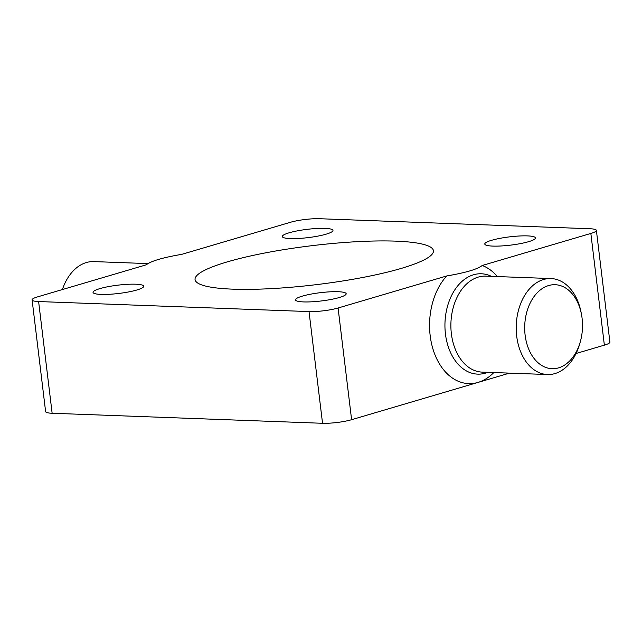 <?xml version="1.0" encoding="UTF-8"?>
<svg xmlns="http://www.w3.org/2000/svg" width="642" height="642" viewBox="0 0 642 642"><rect width="100%" height="100%" fill="white"/><g stroke="black" fill="none" stroke-linecap="round" stroke-linejoin="round"><path stroke-width="0.96" d="M581.467 314.291L581.09 312.357A48.022 33.031 92.1 0 0 551.029 278.556A48.022 33.031 92.1 0 0 516.69 336.143A48.022 33.031 92.1 0 0 547.466 374.535A48.022 33.031 92.1 0 0 579.951 343.045L580.472 341.143A42.019 28.898 92.1 0 0 582.093 318.304A42.019 28.898 92.1 0 0 581.467 314.291A42.019 28.898 92.1 0 0 547.225 286.011A42.019 28.898 92.1 0 0 525.116 335.108A42.019 28.898 92.1 0 0 550.627 368.588A42.019 28.898 92.1 0 0 580.472 341.143M493.842 372.545A60.027 41.289 -87.9 0 1 477.985 382.423A60.027 41.289 -87.9 0 1 430.172 335.638A60.027 41.289 -87.9 0 1 446.728 275.956L338.085 308A20.713 3.379 173.1 0 1 309.027 311.579L38.616 301.547A20.713 3.379 173.1 0 1 32.1 299.894A20.713 3.379 173.1 0 1 37.637 296.853L146.272 264.809C151.006 261.053 162.835 257.562 181.758 254.344L290.393 222.301A20.713 3.379 173.1 0 1 319.459 218.713L589.862 228.745A20.713 3.379 173.1 0 1 596.386 230.398A20.713 3.379 173.1 0 1 590.849 233.447L482.206 265.491A60.027 41.289 -87.9 0 1 497.406 276.566M401.33 268.38A120.054 19.605 173.1 0 1 271.582 288.611A120.054 19.605 173.1 0 1 195.056 279.567A120.054 19.605 173.1 0 1 227.156 261.92A120.054 19.605 173.1 0 1 356.896 241.689A120.054 19.605 173.1 0 1 433.43 250.725A120.054 19.605 173.1 0 1 401.33 268.38M136.874 289.991A25.511 4.165 173.1 0 1 109.309 294.293A25.511 4.165 173.1 0 1 93.042 292.367A25.511 4.165 173.1 0 1 99.863 288.619A25.511 4.165 173.1 0 1 127.437 284.318A25.511 4.165 173.1 0 1 143.696 286.236A25.511 4.165 173.1 0 1 136.874 289.991M290.336 238.583A25.511 4.165 173.1 0 1 282.303 236.545A25.511 4.165 173.1 0 1 297.318 230.863A25.511 4.165 173.1 0 1 324.932 228.375A25.511 4.165 173.1 0 1 332.957 230.414A25.511 4.165 173.1 0 1 317.95 236.095A25.511 4.165 173.1 0 1 290.336 238.583M491.603 240.301A25.511 4.165 173.1 0 1 519.177 236.007A25.511 4.165 173.1 0 1 535.436 237.925A25.511 4.165 173.1 0 1 528.615 241.681A25.511 4.165 173.1 0 1 501.049 245.974A25.511 4.165 173.1 0 1 484.782 244.056A25.511 4.165 173.1 0 1 491.603 240.301M338.149 291.717A25.511 4.165 173.1 0 1 346.174 293.747A25.511 4.165 173.1 0 1 331.168 299.437A25.511 4.165 173.1 0 1 303.554 301.917A25.511 4.165 173.1 0 1 295.521 299.878A25.511 4.165 173.1 0 1 310.535 294.197A25.511 4.165 173.1 0 1 338.149 291.717M62.402 289.542A48.022 33.031 -87.9 0 1 93.82 261.591L148.133 263.605M482.206 265.491C477.471 269.239 465.651 272.73 446.728 275.956M32.1 299.894L45.614 411.602A20.713 3.379 -6.9 0 0 52.138 413.255L322.541 423.287A20.713 3.379 -6.9 0 0 351.607 419.699L509.523 373.122M576.067 353.493L604.363 345.147A20.713 3.379 -6.9 0 0 609.9 342.106L596.386 230.398M551.029 278.556L485.713 276.132A48.022 33.031 92.1 0 0 478.242 277.087A48.022 33.031 92.1 0 0 451.374 333.72A48.022 33.031 92.1 0 0 482.15 372.111L547.466 374.535M491.371 276.341A50.212 34.54 92.1 0 0 473.547 274.768A50.212 34.54 92.1 0 0 445.452 334A50.212 34.54 92.1 0 0 485.456 373.138A50.212 34.54 92.1 0 0 487.816 372.32M338.085 308L351.607 419.699M38.616 301.547L52.138 413.255M309.027 311.579L322.541 423.287M590.849 233.447L604.363 345.147"/></g></svg>
